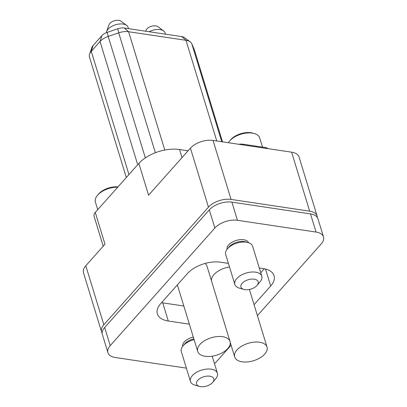 <?xml version="1.0" encoding="UTF-8"?>
<svg xmlns="http://www.w3.org/2000/svg" width="407" height="407" viewBox="0 0 407 407"><rect width="100%" height="100%" fill="white"/><g stroke="black" fill="none" stroke-linecap="round" stroke-linejoin="round"><path stroke-width="0.61" d="M128.475 28.632L128.068 27.305A11.269 6.074 163 0 0 126.648 25.387A11.269 6.074 163 0 0 123.102 24.064A11.269 6.074 163 0 0 106.619 31.512A11.269 6.074 163 0 0 106.375 32.677M106.619 31.512L108.99 24.786A6.716 3.622 -17 0 1 118.813 20.35A6.716 3.622 -17 0 1 120.925 21.139L126.648 25.387M165.466 34.168L165.059 32.835A11.269 6.074 163 0 0 163.639 30.922A11.269 6.074 163 0 0 160.093 29.599A11.269 6.074 163 0 0 149.079 31.715M145.665 31.207L145.981 30.322A6.716 3.622 -17 0 1 155.8 25.885A6.716 3.622 -17 0 1 157.916 26.674L163.639 30.922M222.588 336.686A16.906 9.112 -17 0 1 230.031 341.544A16.906 9.112 -17 0 1 222.934 352.401A16.906 9.112 -17 0 1 205.148 356.288A16.906 9.112 -17 0 1 197.7 351.429A16.906 9.112 -17 0 1 204.797 340.567A16.906 9.112 -17 0 1 222.588 336.686M259.574 342.221A16.906 9.112 -17 0 1 267.023 347.079A16.906 9.112 -17 0 1 259.925 357.936A16.906 9.112 -17 0 1 242.14 361.823A16.906 9.112 -17 0 1 234.691 356.964A16.906 9.112 -17 0 1 241.789 346.103A16.906 9.112 -17 0 1 259.574 342.221M228.393 142.72A16.85 9.081 -17 0 1 229.543 141.112L230.571 139.886A15.1 8.14 -17 0 1 230.8 139.621A15.1 8.14 -17 0 1 252.762 133.104L254.299 133.542A16.85 9.081 -17 0 1 259.732 137.958L262.535 147.125M229.543 141.112A16.85 9.081 -17 0 1 229.797 140.817A16.85 9.081 -17 0 1 252.309 133.114A16.85 9.081 -17 0 1 254.299 133.542M211.498 280.911A16.906 9.112 -17 0 1 229.502 266.972M97.721 209.676L95.396 202.086A16.85 9.081 -17 0 1 97.431 195.385L98.458 194.164A15.1 8.14 -17 0 1 98.687 193.9A15.1 8.14 -17 0 1 117.989 186.889M97.431 195.385A16.85 9.081 -17 0 1 97.685 195.09A16.85 9.081 -17 0 1 117.73 187.184M243.849 289.408L239.387 288.136A14.087 7.596 -17 0 1 234.844 284.442L225.687 254.487A14.087 7.596 -17 0 1 227.386 248.881L229.044 246.912A11.269 6.074 -17 0 1 244.276 241.565A11.269 6.074 -17 0 1 245.609 241.85L248.087 242.552A14.087 7.596 -17 0 1 252.63 246.25L261.787 276.205A14.087 7.596 -17 0 1 260.088 281.807L257.097 285.358A9.015 4.859 163 0 0 254.212 279.177A9.015 4.859 163 0 0 242.541 282.906A9.015 4.859 163 0 0 243.849 289.408A9.015 4.859 163 0 0 244.912 289.636A9.015 4.859 163 0 0 257.097 285.358M227.055 249.293A11.269 6.074 -17 0 1 232.087 242.206A11.269 6.074 -17 0 1 243.722 239.748A11.269 6.074 -17 0 1 248.585 242.709M227.386 248.881A14.087 7.596 -17 0 1 246.423 242.201A14.087 7.596 -17 0 1 248.087 242.552M234.844 284.442A14.087 7.596 -17 0 1 240.761 275.391A14.087 7.596 -17 0 1 255.581 272.156A14.087 7.596 -17 0 1 261.787 276.205M199.455 386.421L194.989 385.149A14.087 7.596 -17 0 1 190.451 381.456A14.087 7.596 -17 0 1 196.362 372.405A14.087 7.596 -17 0 1 211.187 369.169A14.087 7.596 -17 0 1 217.394 373.219A14.087 7.596 -17 0 1 215.695 378.82L212.703 382.371A9.015 4.859 163 0 0 209.819 376.195A9.015 4.859 163 0 0 198.143 379.924A9.015 4.859 163 0 0 199.455 386.421A9.015 4.859 163 0 0 200.519 386.65A9.015 4.859 163 0 0 212.703 382.371M85.796 265.766L103.836 324.766A16.906 9.112 163 0 0 101.541 331.786L83.501 272.782A16.906 9.112 -17 0 1 85.796 265.766L104.981 244.2L95.269 212.429L138.868 163.421A30.428 16.402 -17 0 1 179.533 149.517L182.005 157.616M138.868 163.421L148.58 195.192L190.435 148.143A16.906 9.112 -17 0 1 213.024 140.42L291.631 152.177A16.906 9.112 -17 0 1 299.074 157.036L317.114 216.041A16.906 9.112 163 0 0 309.666 211.182L291.631 152.177M103.836 324.766L208.476 207.148L190.435 148.143M213.024 140.42L231.064 199.42L309.666 211.182M205.042 263.466A16.906 9.112 -17 0 1 207 266.203L230.031 341.544M101.541 331.786A16.906 9.112 163 0 0 102.157 333.084M317.333 217.46A16.906 9.112 163 0 0 317.114 216.041M231.064 199.42A16.906 9.112 163 0 0 208.476 207.148M183.816 306.013L162.734 302.859A24.791 13.365 -17 0 1 161.564 302.655M264.311 268.773L260.739 272.782M104.67 327.487L110.221 345.645A16.906 9.112 163 0 0 107.926 352.66L102.376 334.508A16.906 9.112 -17 0 1 104.67 327.487L209.305 209.87A16.906 9.112 -17 0 1 231.898 202.142L310.5 213.904A16.906 9.112 -17 0 1 317.948 218.763L323.499 236.92A16.906 9.112 163 0 0 316.051 232.061L310.5 213.904M110.221 345.645L214.855 228.027L209.305 209.87M231.898 202.142L237.449 220.299L316.051 232.061M323.499 236.92A16.906 9.112 163 0 1 321.204 243.935L257.412 315.639M231.1 345.217L216.565 361.553A16.906 9.112 163 0 1 214.438 363.558M186.381 368.147L115.369 357.519A16.906 9.112 163 0 1 107.926 352.66M228.403 263.37L220.599 262.205A24.791 13.365 163 0 0 187.469 273.535L160.729 303.591A24.791 13.365 163 0 0 157.361 313.883A24.791 13.365 163 0 0 168.284 321.011L189.367 324.165M254.06 304.685L270.696 285.989A24.791 13.365 163 0 0 274.059 275.692A24.791 13.365 163 0 0 263.141 268.569L259.274 267.989M182.662 346.306A11.269 6.074 -17 0 1 193.31 337.072M237.449 220.299A16.906 9.112 163 0 0 214.855 228.027M190.451 381.456L181.293 351.5A14.087 7.596 -17 0 1 182.992 345.899A14.087 7.596 -17 0 1 194.114 339.692M182.992 345.899L184.651 343.925A11.269 6.074 -17 0 1 193.869 338.889M222.502 141.834L194.343 49.72A13.523 7.29 163 0 0 194.185 49.303L191.794 43.783A13.523 7.29 163 0 0 190.242 41.901A13.523 7.29 163 0 0 185.989 40.313L128.602 31.726A13.523 7.29 163 0 0 118.712 32.85L108.211 36.437A13.523 7.29 163 0 0 100.03 41.499L91.275 51.338A13.523 7.29 163 0 0 89.571 54.095A13.523 7.29 163 0 0 89.438 56.949L126.307 177.538M89.571 54.095L91.936 47.37A8.969 4.833 -17 0 1 93.071 45.543L101.826 35.699A8.969 4.833 -17 0 1 107.25 32.346L117.75 28.755A8.969 4.833 -17 0 1 124.308 28.012L181.7 36.599A8.969 4.833 -17 0 1 184.519 37.653L190.242 41.901M103.22 246.184L94.042 216.173A9.015 4.859 -17 0 1 95.269 212.429M238.904 144.292A9.015 4.859 -17 0 1 242.943 144.195L265.135 147.512A9.015 4.859 -17 0 1 268.076 148.657M188.08 150.793L179.533 149.517M181.7 36.599L185.989 40.313L216.768 140.98M124.308 28.012L128.602 31.726L164.774 150.041M117.75 28.755L118.712 32.85L155.362 152.737M107.25 32.346L108.211 36.437L145.34 157.88M101.826 35.699L100.03 41.499L137.703 164.728M93.071 45.543L91.275 51.338L128.953 174.567M265.359 148.25L265.135 147.512M242.943 144.195L243.167 144.928M191.794 43.783L221.739 141.722M222.476 141.834L194.185 49.303M270.696 285.989L265.517 269.042M168.284 321.011L162.734 302.859M267.023 347.079L249.405 289.453M177.36 284.895L197.7 351.429M217.394 373.219L212.189 356.196M234.691 356.964L230.194 342.256"/></g></svg>
